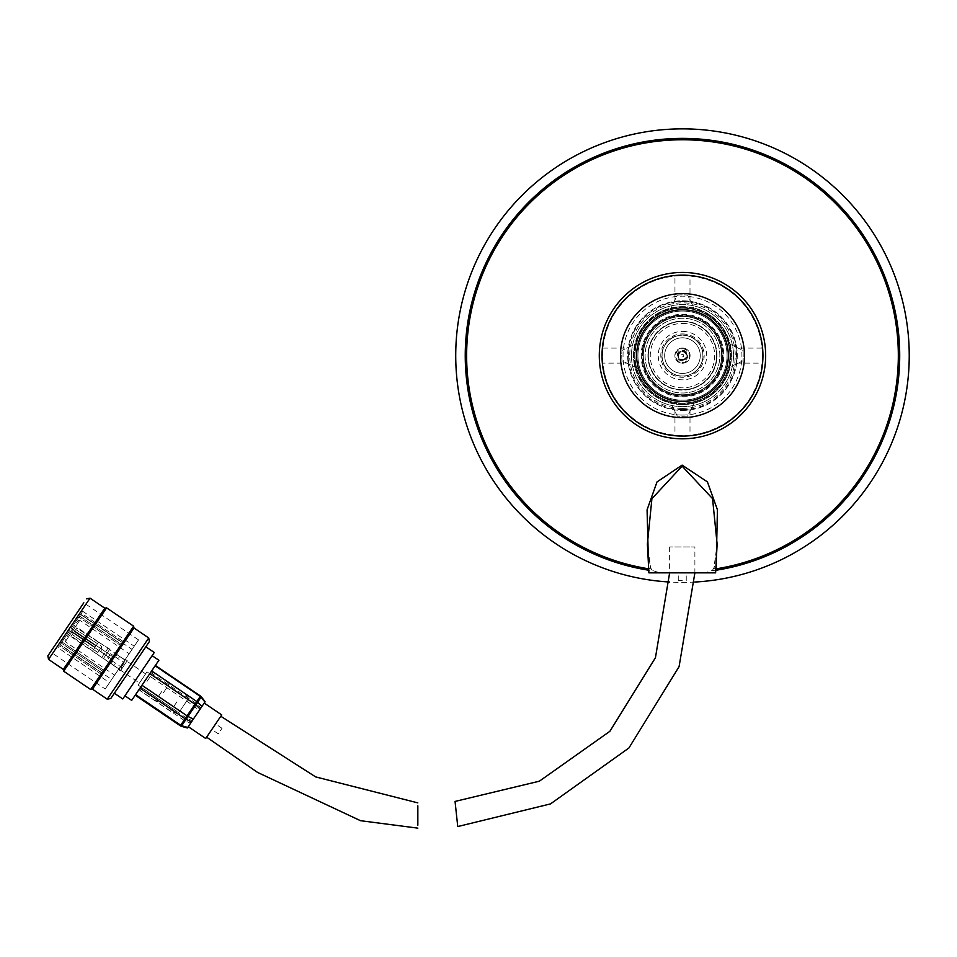 <?xml version="1.0" encoding="UTF-8"?>
<svg xmlns="http://www.w3.org/2000/svg" width="957" height="957" viewBox="0 0 957 957"><rect width="100%" height="100%" fill="white"/><g stroke="black" fill="none" stroke-linecap="round" stroke-linejoin="round"><path stroke-width="0.72" stroke-dasharray="4.79 3.59" d="M681.013 436.069L677.137 435.902M675.977 435.818L682.473 436.081A80.472 80.472 0 0 0 752.166 315.379A80.472 80.472 0 0 0 612.791 315.379A80.472 80.472 0 0 0 682.473 436.081L685.356 436.033M602.061 352.738L602.36 363.134L628.187 363.134L628.187 348.097L628.187 363.134M602.013 355.633L602.36 348.097L628.187 348.097M677.161 275.329L689.423 275.449M688.669 275.389L674.96 275.496L674.96 301.323L682.473 301.323L674.96 301.323M736.77 363.134L762.597 363.134L762.597 348.097L736.77 348.097L736.77 363.134L736.77 348.097M682.473 417.647A62.038 62.038 0 0 0 736.196 324.602A62.038 62.038 0 0 0 628.761 324.602A62.038 62.038 0 0 0 682.473 417.647A62.038 62.038 0 0 0 736.196 324.602A62.038 62.038 0 0 0 628.761 324.602A62.038 62.038 0 0 0 682.473 417.647A62.038 62.038 0 0 0 736.196 324.602A62.038 62.038 0 0 0 628.761 324.602A62.038 62.038 0 0 0 682.473 417.647M682.473 410.421A54.812 54.812 0 0 0 729.94 328.215A54.812 54.812 0 0 0 635.005 328.215A54.812 54.812 0 0 0 682.473 410.421A54.812 54.812 0 0 0 729.94 328.215A54.812 54.812 0 0 0 635.005 328.215A54.812 54.812 0 0 0 682.473 410.421M682.473 408.388A52.779 52.779 0 0 0 728.181 329.232A52.779 52.779 0 0 0 636.776 329.232A52.779 52.779 0 0 0 682.473 408.388M682.473 403.1A47.491 47.491 0 0 0 723.6 331.876A47.491 47.491 0 0 0 641.346 331.876A47.491 47.491 0 0 0 682.473 403.1A47.491 47.491 0 0 0 723.6 331.876A47.491 47.491 0 0 0 641.346 331.876A47.491 47.491 0 0 0 682.473 403.1A47.443 47.443 0 0 0 723.564 331.9A47.443 47.443 0 0 0 641.393 331.9A47.443 47.443 0 0 0 682.473 403.064M682.473 415.063A59.442 59.442 0 0 0 733.959 325.894A59.442 59.442 0 0 0 630.998 325.894A59.442 59.442 0 0 0 682.473 415.063M695.44 311.24L687.664 295.103A60.734 60.734 0 0 0 677.293 295.103L669.517 311.24A46.223 46.223 0 0 0 638.104 342.654L621.966 350.429A60.734 60.734 0 0 0 621.966 360.801L638.104 368.577A46.223 46.223 0 0 0 669.517 399.99L677.293 416.128A60.734 60.734 0 0 0 687.664 416.128L695.44 399.99A46.223 46.223 0 0 0 726.853 368.577L742.991 360.801A60.734 60.734 0 0 0 742.991 350.429L726.853 342.654A46.223 46.223 0 0 0 695.44 311.24L687.664 295.103A60.734 60.734 0 0 0 677.293 295.103L669.517 311.24A46.223 46.223 0 0 0 638.104 342.654L621.966 350.429A60.734 60.734 0 0 0 621.966 360.801L638.104 368.577A46.223 46.223 0 0 0 669.517 399.99L677.293 416.128A60.734 60.734 0 0 0 687.664 416.128L695.44 399.99A46.223 46.223 0 0 0 726.853 368.577L742.991 360.801A60.734 60.734 0 0 0 742.991 350.429L726.853 342.654A46.223 46.223 0 0 0 695.44 311.24M682.473 301.323L689.997 301.323L682.473 301.323M682.473 409.907L689.997 409.907L682.473 409.907M682.473 404.596A48.974 48.974 0 0 0 724.892 331.134A48.974 48.974 0 0 0 640.066 331.134A48.974 48.974 0 0 0 682.473 404.596A48.974 48.974 0 0 0 724.892 331.134A48.974 48.974 0 0 0 640.066 331.134A48.974 48.974 0 0 0 682.473 404.596M682.473 406.629A51.008 51.008 0 0 0 726.662 330.105A51.008 51.008 0 0 0 638.295 330.105A51.008 51.008 0 0 0 682.473 406.629A51.008 51.008 0 0 0 726.662 330.105A51.008 51.008 0 0 0 638.295 330.105A51.008 51.008 0 0 0 682.473 406.629M682.473 396.114A40.493 40.493 0 0 0 717.547 335.369A40.493 40.493 0 0 0 647.411 335.369A40.493 40.493 0 0 0 682.473 396.114A40.493 40.493 0 0 0 717.547 335.369A40.493 40.493 0 0 0 647.411 335.369A40.493 40.493 0 0 0 682.473 396.114M682.473 392.992A37.371 37.371 0 0 0 714.843 336.936A37.371 37.371 0 0 0 650.114 336.936A37.371 37.371 0 0 0 682.473 392.992A37.371 37.371 0 0 0 714.843 336.936A37.371 37.371 0 0 0 650.114 336.936A37.371 37.371 0 0 0 682.473 392.992A37.371 37.371 0 0 0 714.843 336.936A37.371 37.371 0 0 0 650.114 336.936A37.371 37.371 0 0 0 682.473 392.992A37.371 37.371 0 0 0 714.843 336.936A37.371 37.371 0 0 0 650.114 336.936A37.371 37.371 0 0 0 682.473 392.992A37.371 37.371 0 0 0 714.843 336.936A37.371 37.371 0 0 0 650.114 336.936A37.371 37.371 0 0 0 682.473 392.992M682.473 396.928A41.307 41.307 0 0 0 718.252 334.962A41.307 41.307 0 0 0 646.705 334.962A41.307 41.307 0 0 0 682.473 396.928A41.307 41.307 0 0 0 718.252 334.962A41.307 41.307 0 0 0 646.705 334.962A41.307 41.307 0 0 0 682.473 396.928A41.307 41.307 0 0 0 718.252 334.962A41.307 41.307 0 0 0 646.705 334.962A41.307 41.307 0 0 0 682.473 396.928A41.307 41.307 0 0 0 718.252 334.962A41.307 41.307 0 0 0 646.705 334.962A41.307 41.307 0 0 0 682.473 396.928A41.307 41.307 0 0 0 718.252 334.962A41.307 41.307 0 0 0 646.705 334.962A41.307 41.307 0 0 0 682.473 396.928M682.473 395.72A40.11 40.11 0 0 0 717.212 335.56A40.11 40.11 0 0 0 647.745 335.56A40.11 40.11 0 0 0 682.473 395.72M682.473 400.182A44.572 44.572 0 0 0 721.076 333.335A44.572 44.572 0 0 0 643.882 333.335A44.572 44.572 0 0 0 682.473 400.182A44.572 44.572 0 0 0 721.076 333.335A44.572 44.572 0 0 0 643.882 333.335A44.572 44.572 0 0 0 682.473 400.182M682.473 376.017A20.408 20.408 0 0 0 700.153 345.417A20.408 20.408 0 0 0 664.804 345.417A20.408 20.408 0 0 0 682.473 376.017A20.408 20.408 0 0 0 700.153 345.417A20.408 20.408 0 0 0 664.804 345.417A20.408 20.408 0 0 0 682.473 376.017M682.473 373.421A17.8 17.8 0 0 0 697.892 346.709A17.8 17.8 0 0 0 667.065 346.709A17.8 17.8 0 0 0 682.473 373.421A17.8 17.8 0 0 0 697.892 346.709A17.8 17.8 0 0 0 667.065 346.709A17.8 17.8 0 0 0 682.473 373.421M682.473 359.82A4.211 4.211 0 0 0 686.121 353.516A4.211 4.211 0 0 0 678.836 353.516A4.211 4.211 0 0 0 682.473 359.82A4.211 4.211 0 0 0 686.121 353.516A4.211 4.211 0 0 0 678.836 353.516A4.211 4.211 0 0 0 682.473 359.82M682.473 356.877A1.256 1.256 0 0 0 683.729 355.621A1.256 1.256 0 0 0 682.473 354.365A1.256 1.256 0 0 0 681.217 355.621A1.256 1.256 0 0 0 682.473 356.877M682.473 351.028A4.594 4.594 0 0 1 686.456 357.918A4.594 4.594 0 0 1 678.501 357.918A4.594 4.594 0 0 1 682.473 351.028A4.594 4.594 0 0 1 686.456 357.918A4.594 4.594 0 0 1 678.501 357.918A4.594 4.594 0 0 1 682.473 351.028M682.473 351.793A3.828 3.828 0 0 1 685.786 357.535A3.828 3.828 0 0 1 679.159 357.535A3.828 3.828 0 0 1 682.473 351.793M682.473 350.262A5.359 5.359 0 0 1 687.114 358.301A5.359 5.359 0 0 1 677.843 358.301A5.359 5.359 0 0 1 682.473 350.262M682.473 348.779A6.831 6.831 0 0 1 688.394 359.031A6.831 6.831 0 0 1 676.563 359.031A6.831 6.831 0 0 1 682.473 348.779M682.473 348.013A7.596 7.596 0 0 1 689.064 359.413A7.596 7.596 0 0 1 675.893 359.413A7.596 7.596 0 0 1 682.473 348.013A7.596 7.596 0 0 1 689.064 359.413A7.596 7.596 0 0 1 675.893 359.413A7.596 7.596 0 0 1 682.473 348.013M682.473 334.962A20.659 20.659 0 0 1 700.368 365.945A20.659 20.659 0 0 1 664.589 365.945A20.659 20.659 0 0 1 682.473 334.962M682.473 333.933A21.676 21.676 0 0 1 701.254 366.459A21.676 21.676 0 0 1 663.703 366.459A21.676 21.676 0 0 1 682.473 333.933M682.473 331.385A24.236 24.236 0 0 1 703.467 367.727A24.236 24.236 0 0 1 661.49 367.727A24.236 24.236 0 0 1 682.473 331.385M682.473 323.406A32.215 32.215 0 0 1 710.381 371.723A32.215 32.215 0 0 1 654.576 371.723A32.215 32.215 0 0 1 682.473 323.406M682.473 321.085A34.536 34.536 0 0 1 712.379 372.883A34.536 34.536 0 0 1 652.578 372.883A34.536 34.536 0 0 1 682.473 321.085A34.536 34.536 0 0 1 712.379 372.883A34.536 34.536 0 0 1 652.578 372.883A34.536 34.536 0 0 1 682.473 321.085M682.473 316.456A39.153 39.153 0 0 1 716.386 375.192A39.153 39.153 0 0 1 648.571 375.192A39.153 39.153 0 0 1 682.473 316.456A39.153 39.153 0 0 1 716.386 375.192A39.153 39.153 0 0 1 648.571 375.192A39.153 39.153 0 0 1 682.473 316.456A39.153 39.153 0 0 1 716.386 375.192A39.153 39.153 0 0 1 648.571 375.192A39.153 39.153 0 0 1 682.473 316.456A39.153 39.153 0 0 1 716.386 375.192A39.153 39.153 0 0 1 648.571 375.192A39.153 39.153 0 0 1 682.473 316.456A39.153 39.153 0 0 1 716.386 375.192A39.153 39.153 0 0 1 648.571 375.192A39.153 39.153 0 0 1 682.473 316.456M682.473 321.468A34.141 34.141 0 0 1 712.044 372.692A34.141 34.141 0 0 1 652.913 372.692A34.141 34.141 0 0 1 682.473 321.468A34.141 34.141 0 0 1 712.044 372.692A34.141 34.141 0 0 1 652.913 372.692A34.141 34.141 0 0 1 682.473 321.468A34.141 34.141 0 0 1 712.044 372.692A34.141 34.141 0 0 1 652.913 372.692A34.141 34.141 0 0 1 682.473 321.468A34.141 34.141 0 0 1 712.044 372.692A34.141 34.141 0 0 1 652.913 372.692A34.141 34.141 0 0 1 682.473 321.468A34.141 34.141 0 0 1 712.044 372.692A34.141 34.141 0 0 1 652.913 372.692A34.141 34.141 0 0 1 682.473 321.468A34.141 34.141 0 0 1 712.044 372.692A34.141 34.141 0 0 1 652.913 372.692A34.141 34.141 0 0 1 682.473 321.468M682.473 316.265A39.357 39.357 0 0 1 716.554 375.288A39.357 39.357 0 0 1 648.403 375.288A39.357 39.357 0 0 1 682.473 316.265A39.357 39.357 0 0 1 716.554 375.288A39.357 39.357 0 0 1 648.403 375.288A39.357 39.357 0 0 1 682.473 316.265M682.473 307.353A48.269 48.269 0 0 1 724.282 379.75A48.269 48.269 0 0 1 640.676 379.75A48.269 48.269 0 0 1 682.473 307.353A48.269 48.269 0 0 1 724.282 379.75A48.269 48.269 0 0 1 640.676 379.75A48.269 48.269 0 0 1 682.473 307.353M682.473 275.736A79.886 79.886 0 0 1 751.664 395.564A79.886 79.886 0 0 1 613.293 395.564A79.886 79.886 0 0 1 682.473 275.736A79.886 79.886 0 0 1 751.664 395.564A79.886 79.886 0 0 1 613.293 395.564A79.886 79.886 0 0 1 682.473 275.736M716.123 570.228L712.379 570.456L704.878 572.848L659.828 572.848L652.136 570.384L648.391 570.157M694.854 582.035A226.761 226.761 0 0 1 669.589 582.012M712.379 570.456L714.221 567.286L717.128 544.102L713.874 568.111L715.908 568.865M648.607 568.793L650.64 568.051L647.387 544.007L650.293 567.226L652.136 570.384M704.878 572.848L715.621 572.848M648.894 572.848L659.828 572.848M694.89 572.848L669.625 572.848L694.89 572.848L669.625 572.848L694.89 572.848L694.89 546.937L669.625 546.937L694.89 546.937M714.221 567.286L713.743 568.53M650.772 568.47L650.293 567.226M682.257 572.848L678.274 572.848L682.257 572.848M682.257 580.624L678.274 580.624L682.257 580.624M417.838 805.818L417.838 825.197M206.628 737.165L220.804 716.255M211.832 729.485L215.588 723.947L211.832 729.485L218.268 733.84L222.024 728.301L218.268 733.84M148.634 675.379L135.2 695.189L155.369 665.45L148.634 675.379L194.654 706.565L199.092 710.632L188.23 726.65L204.236 703.06L192.297 720.657L186.759 718.228L194.654 706.565A3.888 1.101 132.4 0 0 196.544 703.79L201.126 697.139M221.713 714.915L205.719 738.505M181.519 725.944L185.012 720.8L190.551 723.229L187.548 727.667L181.519 725.944A3.888 3.493 34.1 0 1 180.55 725.454L135.427 694.866M190.551 723.229L192.297 720.657M154.998 665.988L200.133 696.588A3.888 3.23 -145.9 0 1 200.946 697.294L204.774 702.259L200.982 707.857L196.544 703.79A3.888 3.23 -145.9 0 0 195.718 703.084L150.596 672.496M199.092 710.632L200.982 707.857M138.921 689.71L184.055 720.31A3.888 3.493 34.1 0 0 185.012 720.8A3.888 1.017 113.7 0 0 186.759 718.228L140.739 687.042M161.757 691.48L155.309 700.979L161.757 691.48M146.971 681.468L153.419 671.958L146.971 681.468M68.378 634.826L74.55 625.711L68.378 634.826L139.447 683.011L145.62 673.895L139.447 683.011M158.886 660.258L131.695 700.38M145.285 680.319L151.302 671.455L145.285 680.319M111.694 679.458L132.054 649.432L111.694 679.458L60.207 644.551L61.236 643.044L60.207 644.551M114.601 675.163L129.147 653.715L114.601 675.163L65.267 641.716L64.92 639.922L78.007 620.614L64.92 639.922M59.346 645.843L58.03 647.769L59.346 645.843L102.243 674.924L102.973 673.848L102.243 674.924L59.346 645.843M80.711 614.31L71.117 628.462L80.711 614.31L71.117 628.462L80.711 614.31L123.609 643.403L124.338 642.326L123.609 643.403L80.711 614.31M61.966 641.968L69.67 630.615L61.966 641.968L104.863 671.06L61.966 641.968M69.67 630.615L60.064 644.767L69.67 630.615L112.567 659.696L114.015 657.555L112.567 659.696L69.67 630.615L112.567 659.696L114.015 657.555L71.117 628.462L114.015 657.555L71.117 628.462L114.015 657.555L112.567 659.696L69.67 630.615M105.222 689.004L138.526 639.886L105.222 689.004L50.518 651.92L83.821 602.802L47.85 655.856M109.505 682.676L134.231 646.214L109.505 682.676L58.03 647.769M138.526 639.886L83.821 602.802L50.518 651.92M104.815 608.197L63.306 669.422M133.609 626.177L90.676 689.519M63.652 671.192L106.586 607.851M133.956 627.948L92.446 689.172M110.761 698.514L149.412 641.513M114.338 693.239L145.835 646.788L114.338 693.239M154.28 652.518L122.783 698.957M124.936 695.799L152.127 655.677L124.936 695.799M79.551 616.033L81.441 613.246L79.551 616.033L80.567 614.526L79.551 616.033L122.448 645.114L79.551 616.033M81.441 613.246L82.757 611.308L81.441 613.246L124.338 642.326L81.441 613.246M102.973 673.848L60.064 644.767L102.973 673.848L104.863 671.06L104.134 672.125L61.236 643.044L104.134 672.125L104.863 671.06L102.973 673.848M121.718 646.19L78.821 617.109L121.718 646.19L123.609 643.403L121.718 646.19M102.243 674.924L104.134 672.125L102.243 674.924M124.338 642.326L122.448 645.114L124.338 642.326M163.444 692.629L169.891 683.131L163.444 692.629M176.961 701.792L170.513 711.29L176.961 701.792M183.289 706.087L188.577 698.275L183.289 706.087M187.751 699.495L178.827 712.666L187.751 699.495L146.995 671.862L138.071 685.045L146.995 671.862M95.102 647.219L92.554 650.975L95.102 647.219L73.641 632.517L71.273 636.01L92.554 650.975L71.273 636.01L73.641 632.517L95.102 647.219L73.641 632.517L95.102 647.219L93.571 649.468L72.289 634.515L73.641 632.517L71.273 636.01L72.289 634.515L93.571 649.468L95.963 645.951L74.359 631.453L95.963 645.951L97.494 643.702L75.711 629.455L97.494 643.702L95.963 645.951L98.511 642.195L95.102 647.219L95.963 645.951L74.359 631.453L76.727 627.959L74.359 631.453L95.963 645.951L95.102 647.219M98.511 642.195L76.727 627.959L75.711 629.455L76.727 627.959L98.535 642.147L97.494 643.702L98.511 642.195M103.212 658.883L109.804 649.169L103.212 658.883L101.813 657.315L107.83 648.451L101.813 657.315L92.53 651.023L93.571 649.468L92.554 650.975M125.965 662.603L121.671 668.931L125.965 662.603L124.195 662.938L121.336 667.161L124.195 662.938L115.546 657.064L118.07 658.787L119.649 656.466L117.113 654.744L125.14 660.186L119.123 669.051L125.14 660.186M120.391 670.833L127.257 660.701L120.391 670.833L118.692 669.685L125.57 659.552L118.692 669.685M121.671 668.931L121.336 667.161L112.675 661.287L115.211 663.01L113.632 665.33L111.108 663.608L119.123 669.051M103.5 658.464L111.108 663.608L112.675 661.287L107.77 657.961L110.641 653.739L107.77 657.961L107.985 655.031L110.641 653.739L115.546 657.064L117.113 654.744L109.517 649.588L103.5 658.464L109.517 649.588M93.523 649.54L97.746 652.399L101.825 650.856L101.753 646.489L97.746 652.399L101.753 646.489L97.53 643.63M682.473 409.644A54.023 54.023 0 0 0 729.27 328.598A54.023 54.023 0 0 0 635.687 328.598A54.023 54.023 0 0 0 682.473 409.644M200.276 696.373L180.55 725.454M48.532 659.397L90.042 598.173M148.73 637.972L107.22 699.196M65.267 641.716L79.802 620.268L65.267 641.716M689.997 301.323L689.997 275.496M674.96 409.907L674.96 435.734M689.997 409.907L689.997 435.734M669.625 546.937L669.625 572.848M686.241 580.624L686.241 572.848M678.274 580.624L678.274 572.848M222.024 728.301L215.588 723.947M168.193 681.982L153.419 671.958M155.309 700.979L140.535 690.966M145.62 673.895L74.55 625.711M82.757 611.308L134.231 646.214M80.567 614.526L132.054 649.432M78.007 620.614L79.802 620.268L129.147 653.715M188.577 698.275L183.397 692.294L169.891 683.131M178.002 713.886L170.513 711.29L157.008 702.127M138.071 685.045L178.827 712.666M139.279 689.184L140.966 690.332M151.302 671.455L152.988 672.592M155.74 700.345L157.438 701.493M167.762 682.616L169.461 683.765M98.535 642.147L109.804 649.169M125.57 659.552L127.257 660.701"/><path stroke-width="1.44" d="M685.356 436.033L682.473 436.081A80.472 80.472 0 0 0 752.166 315.379A80.472 80.472 0 0 0 612.791 315.379A80.472 80.472 0 0 0 682.473 436.081L681.013 436.069M677.137 435.902L675.977 435.818M602.36 348.097L602.061 352.738M602.36 363.134L602.013 355.633M689.423 275.449L688.669 275.389M674.96 275.496L677.161 275.329M762.597 348.097L762.597 363.134M682.473 417.647A62.038 62.038 0 0 0 736.196 324.602A62.038 62.038 0 0 0 628.761 324.602A62.038 62.038 0 0 0 682.473 417.647M682.473 272.434A83.187 83.187 0 0 1 754.523 397.215A83.187 83.187 0 0 1 610.434 397.215A83.187 83.187 0 0 1 682.473 272.434M648.607 568.793L647.076 509.818L657.004 481.933L682.114 465.114L707.426 481.885L717.415 509.734L716.123 570.228A217.239 217.239 0 0 0 899.054 338.742A217.239 217.239 0 0 0 682.473 138.382A217.239 217.239 0 0 0 465.915 338.515A217.239 217.239 0 0 0 648.391 570.157L648.607 568.793A215.851 215.851 0 0 1 467.303 338.622A215.851 215.851 0 0 1 682.473 139.77A215.851 215.851 0 0 1 897.678 338.85A215.851 215.851 0 0 1 715.908 568.865M669.589 582.012A226.761 226.761 0 0 1 455.819 349.173A226.761 226.761 0 0 1 682.473 128.86A226.761 226.761 0 0 1 909.15 349.425A226.761 226.761 0 0 1 694.854 582.035M717.128 544.102L712.558 498.645L682.126 466.155L651.908 498.705L647.387 544.007L648.894 572.848L715.621 572.848L717.116 544.318M694.89 572.848L679.075 666.658L628.905 747.991L550.502 803.904L457.745 826.549L455.053 801.428L457.745 826.549M417.838 825.197L417.838 805.818M417.838 802.875L315.678 776.917L220.804 716.255L206.628 737.165L257.553 772.407L360.526 820.699L417.838 828.14M188.23 726.65L205.719 738.505L221.713 714.915L204.236 703.06M201.126 697.139L197.597 702.235A3.888 1.017 134.6 0 1 195.85 704.807L187.955 716.458A3.888 1.101 115.8 0 1 186.065 719.245L181.663 725.741L187.692 727.452L191.484 721.865L186.065 719.245A3.888 3.23 -145.9 0 1 185.108 718.743L139.985 688.143M141.935 685.26L187.955 716.458L193.362 719.09L200.169 709.053L195.85 704.807L149.842 673.596M193.362 719.09L191.484 721.865M151.661 670.929L196.783 701.529A3.888 3.493 -145.9 0 1 197.597 702.235L201.903 706.481L204.918 702.055L201.09 697.079A3.888 3.493 34.1 0 0 200.276 696.373L155.154 665.773M201.903 706.481L200.169 709.053M135.571 694.65L180.706 725.25A3.888 3.23 -145.9 0 0 181.663 725.741L181.519 725.944M124.936 695.799L131.695 700.38L158.886 660.258L152.127 655.677M86.501 598.855L90.042 598.173L104.815 608.197L63.306 669.422L48.532 659.397L47.85 655.856L83.821 602.802M90.676 689.519L133.609 626.177L106.586 607.851L63.652 671.192L90.676 689.519L92.446 689.172L133.956 627.948L133.609 626.177M107.22 699.196L148.73 637.972L149.412 641.513L110.761 698.514L107.22 699.196L92.446 689.172M145.835 646.788L154.28 652.518L122.783 698.957L114.338 693.239M63.306 669.422L63.652 671.192M682.473 401.45A45.84 45.84 0 0 0 722.176 332.701A45.84 45.84 0 0 0 642.781 332.701A45.84 45.84 0 0 0 682.473 401.45M180.55 725.454L200.276 696.373M90.042 598.173L48.532 659.397M669.625 572.848L655.437 657.722L609.884 731.304L539.377 781.187L455.053 801.428M135.2 695.189L180.335 725.789A3.888 3.888 0 0 0 181.447 726.315L187.333 727.978M155.369 665.45L200.503 696.038A3.888 3.888 0 0 1 201.401 696.887L205.133 701.732M148.73 637.972L133.956 627.948M104.815 608.197L106.586 607.851"/></g></svg>
